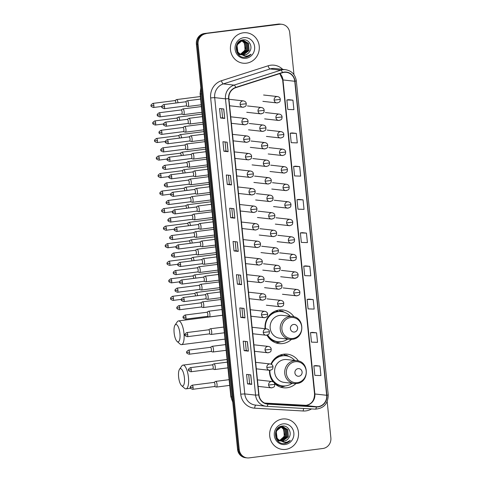 <?xml version="1.0" encoding="UTF-8"?>
<svg xmlns="http://www.w3.org/2000/svg" width="482" height="482" viewBox="0 0 482 482"><rect width="100%" height="100%" fill="white"/><g stroke="black" fill="none" stroke-linecap="round" stroke-linejoin="round"><path stroke-width="0.72" d="M298.46 361.006A16.912 15.948 96.4 0 0 287.332 354.168A16.912 15.948 96.4 0 0 283.741 354.198A16.912 15.948 96.4 0 0 270.932 364.139M269.504 370.309A16.912 15.948 96.4 0 0 273.089 381.84M274.583 383.503A16.912 15.948 96.4 0 0 283.567 387.781A16.912 15.948 96.4 0 0 287.152 387.751A16.912 15.948 96.4 0 0 295.93 383.576M293.966 316.813A16.912 15.948 96.4 0 0 282.838 309.974A16.912 15.948 96.4 0 0 279.253 310.004A16.912 15.948 96.4 0 0 265.076 328.712A15.159 14.297 96.4 0 1 265.058 328.501M266.998 335.165A16.912 15.948 96.4 0 0 279.078 343.588A16.912 15.948 96.4 0 0 282.663 343.558A16.912 15.948 96.4 0 0 291.441 339.382M280.608 354.939A15.472 14.599 -83.6 0 1 282.94 355.68M276.12 310.745A15.472 14.599 -83.6 0 1 278.451 311.486M280.56 310.926A16.912 15.948 96.4 0 0 278.777 310.071M285.049 355.12A16.912 15.948 96.4 0 0 283.265 354.264M293.978 74.656L289.712 32.656A9.574 9.031 96.4 0 0 281.795 24.287L280.108 24.1A9.574 9.031 96.4 0 0 278.078 24.118L204.41 33.499A9.574 9.031 96.4 0 0 196.391 44.139L237.548 449.344A9.574 9.031 96.4 0 0 245.465 457.713L246.308 457.804A9.574 9.031 96.4 0 1 238.391 449.435A9.574 9.031 96.4 0 0 246.308 457.804L247.152 457.9A9.574 9.031 96.4 0 0 249.182 457.882L322.85 448.501A9.574 9.031 96.4 0 0 330.869 437.861L327.188 401.596M281.795 24.287A9.574 9.031 96.4 0 0 279.765 24.305L205.254 33.595A9.574 9.031 96.4 0 0 197.234 44.236L238.391 449.435L197.234 44.236A9.574 9.031 96.4 0 1 205.254 33.595L278.921 24.208L204.41 33.499M280.952 24.196A9.574 9.031 96.4 0 0 278.921 24.208A9.574 9.031 96.4 0 1 280.952 24.196M243.314 32.794A15.316 14.448 96.4 0 0 230.402 48.104A15.316 14.448 96.4 0 0 243.151 63.208A15.316 14.448 96.4 0 0 246.398 63.184A15.316 14.448 96.4 0 0 259.316 47.875A15.316 14.448 96.4 0 0 246.561 32.77A15.316 14.448 96.4 0 0 243.314 32.794A15.316 14.448 96.4 0 0 230.402 48.104A15.316 14.448 96.4 0 0 243.151 63.208A15.316 14.448 96.4 0 0 246.398 63.184A15.316 14.448 96.4 0 0 259.316 47.875A15.316 14.448 96.4 0 0 246.561 32.77A15.316 14.448 96.4 0 0 243.314 32.794M282.542 419.003A15.316 14.448 96.4 0 0 269.631 434.312A15.316 14.448 96.4 0 0 282.386 449.417A15.316 14.448 96.4 0 0 285.633 449.393A15.316 14.448 96.4 0 0 298.545 434.089A15.316 14.448 96.4 0 0 285.79 418.978A15.316 14.448 96.4 0 0 282.542 419.003A15.316 14.448 96.4 0 0 269.631 434.312A15.316 14.448 96.4 0 0 282.386 449.417A15.316 14.448 96.4 0 0 285.633 449.393A15.316 14.448 96.4 0 0 298.545 434.089A15.316 14.448 96.4 0 0 285.79 418.978A15.316 14.448 96.4 0 0 282.542 419.003M284.151 72.354A10.212 9.628 -83.6 0 1 286.32 72.336A10.212 9.628 -83.6 0 1 294.761 81.265L326.663 395.294A10.212 9.628 -83.6 0 1 316.427 406.706L267.914 403.892A10.212 9.628 -83.6 0 1 267.426 403.856A10.212 9.628 -83.6 0 1 258.979 394.927L228.884 98.647A10.212 9.628 -83.6 0 1 235.788 87.658L282.506 72.722A10.212 9.628 -83.6 0 1 284.151 72.354M284.127 72.101A10.465 9.869 96.4 0 0 282.434 72.475L235.722 87.417A10.465 9.869 96.4 0 0 228.643 98.677L258.738 394.957A10.465 9.869 96.4 0 0 267.896 404.151L316.415 406.959A10.465 9.869 96.4 0 0 326.904 395.264L295.002 81.235A10.465 9.869 96.4 0 0 284.127 72.101M319.952 366.067L313.878 365.874L314.848 375.37L320.922 375.562L319.952 366.067L315.74 365.603M316.578 332.827L310.504 332.634L311.468 342.13L317.542 342.322L316.578 332.827L312.366 332.363M313.204 299.587L307.13 299.394L308.094 308.89L314.168 309.083L313.204 299.587L308.992 299.129M309.824 266.347L303.75 266.154L304.714 275.65L310.788 275.843L309.824 266.347L305.612 265.889M292.942 100.154L286.868 99.955L287.832 109.456L293.912 109.649L292.942 100.154L288.73 99.69M296.322 133.394L290.248 133.195L291.212 142.69L297.286 142.889L296.322 133.394L292.11 132.93M299.696 166.627L293.622 166.435L294.586 175.93L300.66 176.129L299.696 166.627L295.484 166.17M303.076 199.867L297.002 199.675L297.966 209.17L304.04 209.369L303.076 199.867L298.858 199.409M306.45 233.107L300.376 232.914L301.34 242.41L307.414 242.609L306.45 233.107L302.238 232.649M206.097 33.686A9.574 9.031 96.4 0 0 198.078 44.326L239.235 449.531A9.574 9.031 96.4 0 0 247.152 457.9M244.989 317.897L240.777 317.421L239.813 307.926L244.025 308.396L244.989 317.897L243.916 308.384M248.369 351.137L244.151 350.661L243.187 341.166L247.405 341.636L248.369 351.137L247.29 341.624M251.743 384.371L247.531 383.901L246.567 374.406L250.779 374.876L251.743 384.371L250.67 374.863M234.861 218.177L230.649 217.707L229.685 208.206L233.897 208.682L234.861 218.177L233.788 208.67M231.487 184.937L227.269 184.467L226.305 174.966L230.523 175.442L231.487 184.937L230.408 175.43M228.107 151.697L223.895 151.228L222.931 141.732L227.143 142.202L228.107 151.697L227.034 142.19M224.733 118.458L220.521 117.988L219.557 108.492L223.768 108.962L224.733 118.458L223.66 108.95M241.615 284.657L237.403 284.181L236.433 274.686L240.651 275.156L241.615 284.657L240.542 275.144M238.235 251.417L234.023 250.947L233.059 241.446L237.271 241.922L238.235 251.417L237.162 241.91M234.023 250.947L236.108 250.676L238.126 251.393M237.403 284.181L239.488 283.916L241.506 284.633M220.521 117.988L222.606 117.722L224.624 118.439M223.895 151.228L225.98 150.962L227.998 151.679M227.269 184.467L229.36 184.202L231.372 184.919M230.649 217.707L232.734 217.442L234.752 218.153M247.531 383.901L249.616 383.636L251.634 384.353M244.151 350.661L246.236 350.396M245.326 341.407L246.242 350.402L248.254 351.113M240.777 317.421L242.862 317.156L244.88 317.873M300.376 232.914L302.28 232.643M297.002 199.675L298.9 199.403M293.622 166.435L295.526 166.163M290.248 133.195L292.152 132.924M286.868 99.955L288.772 99.684M303.75 266.154L305.654 265.883M307.13 299.394L309.028 299.123M310.504 332.634L312.408 332.357M313.878 365.874L315.782 365.597M236.108 250.682L235.198 241.687M232.734 217.442L231.818 208.447M229.36 184.202L228.444 175.207M225.98 150.968L225.07 141.967M222.606 117.729L221.69 108.727M239.488 283.922L238.572 274.927M242.862 317.162L241.946 308.167M249.616 383.642L248.7 374.647M238.759 54.562L238.457 54.52M243.368 40.602L247.224 43.314L247.73 50.447L241.753 54.767M243.199 40.609L246.886 43.278L247.393 50.405L241.59 54.713M240.096 54.713L238.186 54.213M240.012 53.906A7.212 6.802 96.4 0 0 243 55.038A7.212 6.802 96.4 0 0 244.531 55.026A7.212 6.802 96.4 0 0 249.393 51.905C253.405 46.977 249.067 38.988 243.29 39.831C232.908 40.374 234.595 58.328 244.964 57.334L245.477 57.286C247.694 56.972 249.562 55.942 251.086 54.195C249.272 55.581 247.242 56.225 244.995 56.135L240.012 53.906C234.601 50.712 236.596 41.084 242.56 40.657L244.043 40.645L248.561 43.464L249.067 50.592L243.344 54.894L242.398 54.942M241.066 54.785L236.74 51.809M240.446 40.663L243.205 40.572M243.874 40.627L248.224 43.428L248.73 50.556L243.012 54.858L242.235 54.906M241.114 54.821L237.18 52.737M240.813 40.482L242.705 40.494M249.393 51.905C248.091 53.695 246.404 54.731 244.35 55.008L242.892 55.026M240.482 54.339L237.897 52.152L236.951 44.971L242.223 40.621L244.043 40.645M241.349 40.494L241.831 40.687M241.994 40.765L244.549 43.019L245.049 50.146L240.482 54.207M240.434 54.177A7.212 6.802 96.4 0 0 245.218 48.574L244.211 42.976L241.819 40.807M241.175 40.518L241.663 40.723M241.368 40.343L241.868 40.422M242.03 40.458L242.524 40.59M242.687 40.645L245.886 43.163L246.386 50.297L241.108 54.526M241.199 40.325L241.699 40.416M241.862 40.458L242.35 40.609M242.512 40.663L245.549 43.127L246.055 50.255L240.952 54.454M242.536 40.476L243.036 40.566M243.808 37.668A10.399 9.809 96.4 0 0 235.096 49.23A10.399 9.809 96.4 0 0 245.904 58.31A10.399 9.809 96.4 0 0 254.623 46.748A10.399 9.809 96.4 0 0 243.808 37.668M251.086 54.195L245.32 57.268L244.464 57.328M174.129 332.839A8.772 2.844 -97.3 0 0 177.099 341.461A8.772 2.844 -97.3 0 0 179.919 333.484A8.772 2.844 -97.3 0 0 175.02 325.109A8.772 2.844 -97.3 0 0 174.129 332.839M175.02 325.109L177.286 321.795A11.966 3.874 82.7 0 1 178.509 320.91A11.966 3.874 82.7 0 1 183.967 333.225A11.966 3.874 82.7 0 1 181.533 344.648A11.966 3.874 82.7 0 1 180.123 344.1L177.099 341.461M294.406 332.044A3.826 3.609 96.4 0 0 297.611 327.79A3.826 3.609 96.4 0 0 293.634 324.446A3.826 3.609 96.4 0 0 290.423 328.7A3.826 3.609 96.4 0 0 294.406 332.044M292.333 316.499C305.004 317.198 304.955 338.418 292.297 339.31L289.778 339.328A11.484 10.833 96.4 0 1 280.211 327.995A11.484 10.833 96.4 0 1 289.899 316.517A11.484 10.833 96.4 0 1 292.333 316.499L282.235 315.367A11.484 10.833 96.4 0 0 279.801 315.385A11.484 10.833 96.4 0 0 270.119 326.868A11.484 10.833 96.4 0 0 279.68 338.195L289.778 339.328A11.484 10.833 96.4 0 0 292.213 339.31M267.63 334.948A15.159 14.297 96.4 0 0 278.006 341.702A15.159 14.297 96.4 0 0 281.223 341.678A15.159 14.297 96.4 0 0 287.682 339.093M290.242 316.264A15.159 14.297 96.4 0 0 281.38 311.577A15.159 14.297 96.4 0 0 278.168 311.601A15.159 14.297 96.4 0 0 265.504 328.76M281.38 311.577L280.958 311.535A15.159 14.297 96.4 0 0 277.746 311.559A15.159 14.297 96.4 0 0 265.835 321.59M278.192 311.505A15.159 14.297 96.4 0 0 275.614 310.932M270.83 314.487A11.966 11.285 96.4 0 0 269.8 314.854M267.317 335.074A15.159 14.297 96.4 0 0 277.584 341.654L278.006 341.702M280.91 341.714L280.331 341.919A16.593 15.647 -83.6 0 1 277.258 342.642A16.593 15.647 -83.6 0 1 275.565 342.762M280.62 311.499L280.56 310.896L282.241 311.083L284.031 312.149M282.241 311.083A16.593 15.647 -83.6 0 1 283.693 311.884L284.211 312.209M178.617 377.032A8.772 2.844 -97.3 0 0 181.587 385.654A8.772 2.844 -97.3 0 0 184.407 377.677A8.772 2.844 -97.3 0 0 179.509 369.296A8.772 2.844 -97.3 0 0 178.617 377.032M179.509 369.296L181.774 365.989A11.966 3.874 82.7 0 1 182.997 365.103A11.966 3.874 82.7 0 1 188.456 377.418A11.966 3.874 82.7 0 1 186.022 388.841A11.966 3.874 82.7 0 1 184.612 388.293L181.587 385.654M298.894 376.237A3.826 3.609 96.4 0 0 302.1 371.977A3.826 3.609 96.4 0 0 298.123 368.64A3.826 3.609 96.4 0 0 294.912 372.893A3.826 3.609 96.4 0 0 298.894 376.237M296.822 360.693C309.492 361.392 309.444 382.612 296.785 383.503L294.267 383.521A11.484 10.833 96.4 0 1 284.699 372.188A11.484 10.833 96.4 0 1 294.388 360.711A11.484 10.833 96.4 0 1 296.822 360.693L286.724 359.56A11.484 10.833 96.4 0 0 284.29 359.578A11.484 10.833 96.4 0 0 274.607 371.062A11.484 10.833 96.4 0 0 284.169 382.389L294.267 383.521A11.484 10.833 96.4 0 0 296.701 383.503M269.89 370.327A15.159 14.297 96.4 0 0 282.494 385.895A15.159 14.297 96.4 0 0 285.712 385.871A15.159 14.297 96.4 0 0 292.17 383.286M294.731 360.458A15.159 14.297 96.4 0 0 285.868 355.77A15.159 14.297 96.4 0 0 282.657 355.794A15.159 14.297 96.4 0 0 271.348 364.326M285.868 355.77L285.446 355.722A15.159 14.297 96.4 0 0 282.235 355.752A15.159 14.297 96.4 0 0 270.98 364.157M282.681 355.698A15.159 14.297 96.4 0 0 280.102 355.126M275.318 358.68A11.966 11.285 96.4 0 0 274.288 359.048M269.546 372.694A15.159 14.297 96.4 0 0 282.072 385.847L282.494 385.895M285.398 385.907L284.82 386.106A16.593 15.647 -83.6 0 1 281.747 386.835A16.593 15.647 -83.6 0 1 280.054 386.95M285.109 355.692L285.049 355.083L286.73 355.276L288.519 356.343M286.73 355.276A16.593 15.647 -83.6 0 1 288.182 356.078L288.7 356.403M177.948 102.762A2.874 0.928 -97.3 0 0 177.924 102.521A2.874 0.928 -97.3 0 0 176.689 99.569A2.874 0.928 -97.3 0 0 176.617 99.569A2.874 0.928 -97.3 0 0 176.484 99.611L174.87 100.593M175.888 103.028A2.073 0.669 -97.3 0 0 175.864 102.72A2.073 0.669 -97.3 0 0 174.972 100.587A2.073 0.669 -97.3 0 0 174.918 100.587A2.073 0.669 -97.3 0 0 174.827 100.624M179.726 120.301A2.874 0.928 -97.3 0 0 179.708 120.06A2.874 0.928 -97.3 0 0 178.467 117.108A2.874 0.928 -97.3 0 0 178.394 117.108A2.874 0.928 -97.3 0 0 178.268 117.15L176.653 118.132M177.671 120.566A2.073 0.669 -97.3 0 0 177.647 120.259A2.073 0.669 -97.3 0 0 176.755 118.126A2.073 0.669 -97.3 0 0 176.701 118.126A2.073 0.669 -97.3 0 0 176.605 118.156M181.509 137.84A2.874 0.928 -97.3 0 0 181.485 137.599A2.874 0.928 -97.3 0 0 180.25 134.641A2.874 0.928 -97.3 0 0 180.178 134.647A2.874 0.928 -97.3 0 0 180.051 134.689L178.436 135.671M179.449 138.099A2.073 0.669 -97.3 0 0 179.431 137.798A2.073 0.669 -97.3 0 0 178.533 135.665A2.073 0.669 -97.3 0 0 178.479 135.665A2.073 0.669 -97.3 0 0 178.388 135.695M183.293 155.379A2.874 0.928 -97.3 0 0 183.268 155.138A2.874 0.928 -97.3 0 0 182.033 152.179A2.874 0.928 -97.3 0 0 181.961 152.179A2.874 0.928 -97.3 0 0 181.828 152.228L180.214 153.21M181.232 155.638A2.073 0.669 -97.3 0 0 181.208 155.337A2.073 0.669 -97.3 0 0 180.316 153.204A2.073 0.669 -97.3 0 0 180.262 153.204A2.073 0.669 -97.3 0 0 180.172 153.234M185.07 172.918A2.874 0.928 -97.3 0 0 185.052 172.677A2.874 0.928 -97.3 0 0 183.811 169.718A2.874 0.928 -97.3 0 0 183.738 169.718A2.874 0.928 -97.3 0 0 183.612 169.766L181.997 170.742M183.015 173.177A2.073 0.669 -97.3 0 0 182.991 172.875A2.073 0.669 -97.3 0 0 182.1 170.736A2.073 0.669 -97.3 0 0 182.045 170.736A2.073 0.669 -97.3 0 0 181.949 170.773M186.853 190.45A2.874 0.928 -97.3 0 0 186.835 190.209A2.874 0.928 -97.3 0 0 185.594 187.257A2.874 0.928 -97.3 0 0 185.522 187.257A2.874 0.928 -97.3 0 0 185.395 187.305L183.781 188.281M184.793 190.715A2.073 0.669 -97.3 0 0 184.775 190.408A2.073 0.669 -97.3 0 0 183.877 188.275A2.073 0.669 -97.3 0 0 183.823 188.275A2.073 0.669 -97.3 0 0 183.732 188.311M188.637 207.989A2.874 0.928 -97.3 0 0 188.613 207.748A2.874 0.928 -97.3 0 0 187.377 204.796A2.874 0.928 -97.3 0 0 187.305 204.796A2.874 0.928 -97.3 0 0 187.173 204.838L185.558 205.82M186.576 208.254A2.073 0.669 -97.3 0 0 186.552 207.947A2.073 0.669 -97.3 0 0 185.66 205.814A2.073 0.669 -97.3 0 0 185.606 205.814A2.073 0.669 -97.3 0 0 185.516 205.85M190.414 225.528A2.874 0.928 -97.3 0 0 190.396 225.287A2.874 0.928 -97.3 0 0 189.155 222.335A2.874 0.928 -97.3 0 0 189.083 222.335A2.874 0.928 -97.3 0 0 188.956 222.377L187.341 223.359M188.36 225.793A2.073 0.669 -97.3 0 0 188.335 225.486A2.073 0.669 -97.3 0 0 187.444 223.353A2.073 0.669 -97.3 0 0 187.39 223.353A2.073 0.669 -97.3 0 0 187.293 223.383M192.198 243.067A2.874 0.928 -97.3 0 0 192.179 242.826A2.874 0.928 -97.3 0 0 190.938 239.867A2.874 0.928 -97.3 0 0 190.866 239.867A2.874 0.928 -97.3 0 0 190.739 239.916L189.125 240.898M190.137 243.326A2.073 0.669 -97.3 0 0 190.119 243.024A2.073 0.669 -97.3 0 0 189.221 240.892A2.073 0.669 -97.3 0 0 189.167 240.892A2.073 0.669 -97.3 0 0 189.077 240.922M193.981 260.605A2.874 0.928 -97.3 0 0 193.957 260.364A2.874 0.928 -97.3 0 0 192.722 257.406A2.874 0.928 -97.3 0 0 192.649 257.406A2.874 0.928 -97.3 0 0 192.517 257.454L190.902 258.436M191.92 260.864A2.073 0.669 -97.3 0 0 191.896 260.563A2.073 0.669 -97.3 0 0 191.005 258.43A2.073 0.669 -97.3 0 0 190.95 258.43A2.073 0.669 -97.3 0 0 190.86 258.46M195.758 278.144A2.874 0.928 -97.3 0 0 195.74 277.903A2.874 0.928 -97.3 0 0 194.499 274.945A2.874 0.928 -97.3 0 0 194.427 274.945A2.874 0.928 -97.3 0 0 194.3 274.993L192.686 275.969M193.704 278.403A2.073 0.669 -97.3 0 0 193.68 278.102A2.073 0.669 -97.3 0 0 192.788 275.963A2.073 0.669 -97.3 0 0 192.734 275.963A2.073 0.669 -97.3 0 0 192.637 275.999M197.542 295.677A2.874 0.928 -97.3 0 0 197.524 295.436A2.874 0.928 -97.3 0 0 196.282 292.484A2.874 0.928 -97.3 0 0 196.21 292.484A2.874 0.928 -97.3 0 0 196.084 292.532L194.469 293.508M195.481 295.942A2.073 0.669 -97.3 0 0 195.463 295.635A2.073 0.669 -97.3 0 0 194.565 293.502A2.073 0.669 -97.3 0 0 194.511 293.502A2.073 0.669 -97.3 0 0 194.421 293.538M183.383 114.596A2.874 0.928 -97.3 0 0 183.443 114.62A2.874 0.928 -97.3 0 0 183.509 114.632A2.874 0.928 -97.3 0 0 183.582 114.632A2.874 0.928 -97.3 0 0 184.154 111.782A2.874 0.928 -97.3 0 0 182.931 108.938A2.874 0.928 -97.3 0 0 182.853 108.938A2.874 0.928 -97.3 0 0 182.726 108.98L181.112 109.962M183.443 114.62L181.636 114.077A2.073 0.669 -97.3 0 0 181.684 114.071A2.073 0.669 -97.3 0 0 182.106 112.089A2.073 0.669 -97.3 0 0 181.214 109.956A2.073 0.669 -97.3 0 0 181.16 109.956A2.073 0.669 -97.3 0 0 181.069 109.992M185.166 132.134A2.874 0.928 -97.3 0 0 185.227 132.158A2.874 0.928 -97.3 0 0 185.287 132.17A2.874 0.928 -97.3 0 0 185.365 132.17A2.874 0.928 -97.3 0 0 185.938 129.315A2.874 0.928 -97.3 0 0 184.708 126.471A2.874 0.928 -97.3 0 0 184.636 126.477A2.874 0.928 -97.3 0 0 184.51 126.519L182.895 127.501M183.413 131.61A2.073 0.669 -97.3 0 0 183.467 131.61A2.073 0.669 -97.3 0 0 183.889 129.628A2.073 0.669 -97.3 0 0 182.991 127.495A2.073 0.669 -97.3 0 0 182.943 127.495A2.073 0.669 -97.3 0 0 182.847 127.525M186.95 149.673A2.874 0.928 -97.3 0 0 187.01 149.697A2.874 0.928 -97.3 0 0 187.07 149.709A2.874 0.928 -97.3 0 0 187.143 149.709A2.874 0.928 -97.3 0 0 187.715 146.853A2.874 0.928 -97.3 0 0 186.492 144.01A2.874 0.928 -97.3 0 0 186.42 144.01A2.874 0.928 -97.3 0 0 186.293 144.058L184.672 145.04M187.01 149.697L185.196 149.155A2.073 0.669 -97.3 0 0 185.245 149.149A2.073 0.669 -97.3 0 0 185.666 147.167A2.073 0.669 -97.3 0 0 184.775 145.034A2.073 0.669 -97.3 0 0 184.72 145.034A2.073 0.669 -97.3 0 0 184.63 145.064M188.727 167.212A2.874 0.928 -97.3 0 0 188.787 167.236A2.874 0.928 -97.3 0 0 188.854 167.248A2.874 0.928 -97.3 0 0 188.926 167.248A2.874 0.928 -97.3 0 0 189.498 164.392A2.874 0.928 -97.3 0 0 188.275 161.548A2.874 0.928 -97.3 0 0 188.203 161.548A2.874 0.928 -97.3 0 0 188.07 161.597L186.456 162.579M188.787 167.236L186.98 166.688A2.073 0.669 -97.3 0 0 187.028 166.682A2.073 0.669 -97.3 0 0 187.45 164.705A2.073 0.669 -97.3 0 0 186.558 162.567A2.073 0.669 -97.3 0 0 186.504 162.573A2.073 0.669 -97.3 0 0 186.413 162.603M190.511 184.751A2.874 0.928 -97.3 0 0 190.571 184.775A2.874 0.928 -97.3 0 0 190.631 184.787A2.874 0.928 -97.3 0 0 190.709 184.787A2.874 0.928 -97.3 0 0 191.282 181.931A2.874 0.928 -97.3 0 0 190.053 179.087A2.874 0.928 -97.3 0 0 189.98 179.087A2.874 0.928 -97.3 0 0 189.854 179.135L188.239 180.111M190.571 184.775L188.763 184.226A2.073 0.669 -97.3 0 0 188.811 184.22A2.073 0.669 -97.3 0 0 189.233 182.244A2.073 0.669 -97.3 0 0 188.335 180.105A2.073 0.669 -97.3 0 0 188.287 180.105A2.073 0.669 -97.3 0 0 188.191 180.141M192.294 202.283A2.874 0.928 -97.3 0 0 192.354 202.307A2.874 0.928 -97.3 0 0 192.414 202.326A2.874 0.928 -97.3 0 0 192.487 202.32A2.874 0.928 -97.3 0 0 193.059 199.47A2.874 0.928 -97.3 0 0 191.836 196.626A2.874 0.928 -97.3 0 0 191.764 196.626A2.874 0.928 -97.3 0 0 191.637 196.668L190.016 197.65M190.541 201.759A2.073 0.669 -97.3 0 0 190.589 201.759A2.073 0.669 -97.3 0 0 191.011 199.777A2.073 0.669 -97.3 0 0 190.119 197.644A2.073 0.669 -97.3 0 0 190.065 197.644A2.073 0.669 -97.3 0 0 189.974 197.68M194.071 219.822A2.874 0.928 -97.3 0 0 194.138 219.846A2.874 0.928 -97.3 0 0 194.198 219.858A2.874 0.928 -97.3 0 0 194.27 219.858A2.874 0.928 -97.3 0 0 194.842 217.008A2.874 0.928 -97.3 0 0 193.619 214.165A2.874 0.928 -97.3 0 0 193.547 214.165A2.874 0.928 -97.3 0 0 193.415 214.207L191.8 215.189M194.138 219.846L192.324 219.304A2.073 0.669 -97.3 0 0 192.372 219.298A2.073 0.669 -97.3 0 0 192.794 217.316A2.073 0.669 -97.3 0 0 191.902 215.183A2.073 0.669 -97.3 0 0 191.848 215.183A2.073 0.669 -97.3 0 0 191.758 215.213M195.855 237.361A2.874 0.928 -97.3 0 0 195.915 237.385A2.874 0.928 -97.3 0 0 195.975 237.397A2.874 0.928 -97.3 0 0 196.053 237.397A2.874 0.928 -97.3 0 0 196.626 234.541A2.874 0.928 -97.3 0 0 195.397 231.697A2.874 0.928 -97.3 0 0 195.324 231.697A2.874 0.928 -97.3 0 0 195.198 231.746L193.583 232.728M195.915 237.385L194.107 236.843A2.073 0.669 -97.3 0 0 194.156 236.837A2.073 0.669 -97.3 0 0 194.577 234.855A2.073 0.669 -97.3 0 0 193.68 232.722A2.073 0.669 -97.3 0 0 193.631 232.722A2.073 0.669 -97.3 0 0 193.535 232.752M197.638 254.9A2.874 0.928 -97.3 0 0 197.698 254.924A2.874 0.928 -97.3 0 0 197.759 254.936A2.874 0.928 -97.3 0 0 197.831 254.936A2.874 0.928 -97.3 0 0 198.403 252.08A2.874 0.928 -97.3 0 0 197.18 249.236A2.874 0.928 -97.3 0 0 197.108 249.236A2.874 0.928 -97.3 0 0 196.981 249.284L195.361 250.266M197.698 254.924L195.885 254.382A2.073 0.669 -97.3 0 0 195.933 254.376A2.073 0.669 -97.3 0 0 196.355 252.393A2.073 0.669 -97.3 0 0 195.463 250.26A2.073 0.669 -97.3 0 0 195.409 250.26A2.073 0.669 -97.3 0 0 195.318 250.291M199.415 272.438A2.874 0.928 -97.3 0 0 199.482 272.463A2.874 0.928 -97.3 0 0 199.542 272.475A2.874 0.928 -97.3 0 0 199.614 272.475A2.874 0.928 -97.3 0 0 200.187 269.619A2.874 0.928 -97.3 0 0 198.964 266.775A2.874 0.928 -97.3 0 0 198.891 266.775A2.874 0.928 -97.3 0 0 198.759 266.823L197.144 267.799M197.662 271.908A2.073 0.669 -97.3 0 0 197.716 271.908A2.073 0.669 -97.3 0 0 198.138 269.932A2.073 0.669 -97.3 0 0 197.246 267.793A2.073 0.669 -97.3 0 0 197.192 267.793A2.073 0.669 -97.3 0 0 197.102 267.829M201.199 289.971A2.874 0.928 -97.3 0 0 201.259 290.001A2.874 0.928 -97.3 0 0 201.319 290.013A2.874 0.928 -97.3 0 0 201.398 290.013A2.874 0.928 -97.3 0 0 201.97 287.158A2.874 0.928 -97.3 0 0 200.741 284.314A2.874 0.928 -97.3 0 0 200.669 284.314A2.874 0.928 -97.3 0 0 200.542 284.362L198.927 285.338M201.259 290.001L199.452 289.453A2.073 0.669 -97.3 0 0 199.5 289.447A2.073 0.669 -97.3 0 0 199.922 287.465A2.073 0.669 -97.3 0 0 199.03 285.332A2.073 0.669 -97.3 0 0 198.976 285.332A2.073 0.669 -97.3 0 0 198.879 285.368M202.982 307.51A2.874 0.928 -97.3 0 0 203.043 307.534A2.874 0.928 -97.3 0 0 203.103 307.546A2.874 0.928 -97.3 0 0 203.175 307.546A2.874 0.928 -97.3 0 0 203.747 304.696A2.874 0.928 -97.3 0 0 202.524 301.853A2.874 0.928 -97.3 0 0 202.452 301.853A2.874 0.928 -97.3 0 0 202.326 301.895L200.705 302.877M201.229 306.986A2.073 0.669 -97.3 0 0 201.277 306.986A2.073 0.669 -97.3 0 0 201.699 305.004A2.073 0.669 -97.3 0 0 200.807 302.871A2.073 0.669 -97.3 0 0 200.753 302.871A2.073 0.669 -97.3 0 0 200.663 302.907M187.751 106.438A2.874 0.928 -97.3 0 0 187.817 106.462A2.874 0.928 -97.3 0 0 187.878 106.474A2.874 0.928 -97.3 0 0 187.95 106.474A2.874 0.928 -97.3 0 0 188.522 103.624A2.874 0.928 -97.3 0 0 187.299 100.78A2.874 0.928 -97.3 0 0 187.227 100.78A2.874 0.928 -97.3 0 0 187.1 100.822L185.48 101.804M187.817 106.462L186.004 105.92A2.073 0.669 -97.3 0 0 186.052 105.913A2.073 0.669 -97.3 0 0 186.474 103.931A2.073 0.669 -97.3 0 0 185.582 101.798A2.073 0.669 -97.3 0 0 185.528 101.798A2.073 0.669 -97.3 0 0 185.437 101.829M189.534 123.976A2.874 0.928 -97.3 0 0 189.595 124.001A2.874 0.928 -97.3 0 0 189.661 124.013A2.874 0.928 -97.3 0 0 189.733 124.013A2.874 0.928 -97.3 0 0 190.306 121.157A2.874 0.928 -97.3 0 0 189.083 118.313A2.874 0.928 -97.3 0 0 189.004 118.313A2.874 0.928 -97.3 0 0 188.878 118.361L187.263 119.343M187.781 123.452A2.073 0.669 -97.3 0 0 187.835 123.452A2.073 0.669 -97.3 0 0 188.257 121.47A2.073 0.669 -97.3 0 0 187.365 119.337A2.073 0.669 -97.3 0 0 187.311 119.337A2.073 0.669 -97.3 0 0 187.221 119.367M191.318 141.515A2.874 0.928 -97.3 0 0 191.378 141.539A2.874 0.928 -97.3 0 0 191.438 141.551A2.874 0.928 -97.3 0 0 191.517 141.551A2.874 0.928 -97.3 0 0 192.089 138.696A2.874 0.928 -97.3 0 0 190.86 135.852A2.874 0.928 -97.3 0 0 190.788 135.852A2.874 0.928 -97.3 0 0 190.661 135.9L189.046 136.882M191.378 141.539L189.571 140.997A2.073 0.669 -97.3 0 0 189.619 140.991A2.073 0.669 -97.3 0 0 190.041 139.009A2.073 0.669 -97.3 0 0 189.143 136.876A2.073 0.669 -97.3 0 0 189.095 136.876A2.073 0.669 -97.3 0 0 188.998 136.906M193.095 159.054A2.874 0.928 -97.3 0 0 193.162 159.078A2.874 0.928 -97.3 0 0 193.222 159.09A2.874 0.928 -97.3 0 0 193.294 159.09A2.874 0.928 -97.3 0 0 193.866 156.234A2.874 0.928 -97.3 0 0 192.643 153.39A2.874 0.928 -97.3 0 0 192.571 153.39A2.874 0.928 -97.3 0 0 192.445 153.439L190.824 154.415M193.162 159.078L191.348 158.53A2.073 0.669 -97.3 0 0 191.396 158.524A2.073 0.669 -97.3 0 0 191.818 156.548A2.073 0.669 -97.3 0 0 190.926 154.409A2.073 0.669 -97.3 0 0 190.872 154.409A2.073 0.669 -97.3 0 0 190.782 154.445M194.879 176.587A2.874 0.928 -97.3 0 0 194.939 176.617A2.874 0.928 -97.3 0 0 195.005 176.629A2.874 0.928 -97.3 0 0 195.077 176.629A2.874 0.928 -97.3 0 0 195.65 173.773A2.874 0.928 -97.3 0 0 194.427 170.929A2.874 0.928 -97.3 0 0 194.348 170.929A2.874 0.928 -97.3 0 0 194.222 170.977L192.607 171.953M193.125 176.063A2.073 0.669 -97.3 0 0 193.18 176.063A2.073 0.669 -97.3 0 0 193.601 174.08A2.073 0.669 -97.3 0 0 192.71 171.947A2.073 0.669 -97.3 0 0 192.655 171.947A2.073 0.669 -97.3 0 0 192.565 171.984M196.662 194.126A2.874 0.928 -97.3 0 0 196.722 194.15A2.874 0.928 -97.3 0 0 196.783 194.162A2.874 0.928 -97.3 0 0 196.861 194.162A2.874 0.928 -97.3 0 0 197.433 191.312A2.874 0.928 -97.3 0 0 196.204 188.468A2.874 0.928 -97.3 0 0 196.132 188.468A2.874 0.928 -97.3 0 0 196.005 188.51L194.391 189.492M196.722 194.15L194.915 193.607A2.073 0.669 -97.3 0 0 194.963 193.601A2.073 0.669 -97.3 0 0 195.385 191.619A2.073 0.669 -97.3 0 0 194.487 189.486A2.073 0.669 -97.3 0 0 194.439 189.486A2.073 0.669 -97.3 0 0 194.342 189.522M198.439 211.664A2.874 0.928 -97.3 0 0 198.506 211.688A2.874 0.928 -97.3 0 0 198.566 211.7A2.874 0.928 -97.3 0 0 198.638 211.7A2.874 0.928 -97.3 0 0 199.211 208.845A2.874 0.928 -97.3 0 0 197.988 206.007A2.874 0.928 -97.3 0 0 197.915 206.007A2.874 0.928 -97.3 0 0 197.789 206.049L196.168 207.031M198.506 211.688L196.692 211.146A2.073 0.669 -97.3 0 0 196.74 211.14A2.073 0.669 -97.3 0 0 197.162 209.158A2.073 0.669 -97.3 0 0 196.27 207.025A2.073 0.669 -97.3 0 0 196.216 207.025A2.073 0.669 -97.3 0 0 196.126 207.055M200.223 229.203A2.874 0.928 -97.3 0 0 200.283 229.227A2.874 0.928 -97.3 0 0 200.349 229.239A2.874 0.928 -97.3 0 0 200.422 229.239A2.874 0.928 -97.3 0 0 200.994 226.383A2.874 0.928 -97.3 0 0 199.771 223.54A2.874 0.928 -97.3 0 0 199.693 223.54A2.874 0.928 -97.3 0 0 199.566 223.588L197.951 224.57M200.283 229.227L198.476 228.685A2.073 0.669 -97.3 0 0 198.524 228.679A2.073 0.669 -97.3 0 0 198.946 226.697A2.073 0.669 -97.3 0 0 198.054 224.564A2.073 0.669 -97.3 0 0 198 224.564A2.073 0.669 -97.3 0 0 197.909 224.594M202.006 246.742A2.874 0.928 -97.3 0 0 202.066 246.766A2.874 0.928 -97.3 0 0 202.127 246.778A2.874 0.928 -97.3 0 0 202.205 246.778A2.874 0.928 -97.3 0 0 202.777 243.922A2.874 0.928 -97.3 0 0 201.548 241.078A2.874 0.928 -97.3 0 0 201.476 241.078A2.874 0.928 -97.3 0 0 201.349 241.127L199.735 242.109M200.253 246.218A2.073 0.669 -97.3 0 0 200.307 246.218A2.073 0.669 -97.3 0 0 200.729 244.235A2.073 0.669 -97.3 0 0 199.831 242.103A2.073 0.669 -97.3 0 0 199.783 242.103A2.073 0.669 -97.3 0 0 199.687 242.133M203.79 264.281A2.874 0.928 -97.3 0 0 203.85 264.305A2.874 0.928 -97.3 0 0 203.91 264.317A2.874 0.928 -97.3 0 0 203.982 264.317A2.874 0.928 -97.3 0 0 204.555 261.461A2.874 0.928 -97.3 0 0 203.332 258.617A2.874 0.928 -97.3 0 0 203.259 258.617A2.874 0.928 -97.3 0 0 203.133 258.665L201.512 259.641M203.85 264.305L202.036 263.756A2.073 0.669 -97.3 0 0 202.085 263.75A2.073 0.669 -97.3 0 0 202.506 261.774A2.073 0.669 -97.3 0 0 201.615 259.635A2.073 0.669 -97.3 0 0 201.56 259.635A2.073 0.669 -97.3 0 0 201.47 259.671M205.567 281.813A2.874 0.928 -97.3 0 0 205.627 281.837A2.874 0.928 -97.3 0 0 205.694 281.856A2.874 0.928 -97.3 0 0 205.766 281.856A2.874 0.928 -97.3 0 0 206.338 279A2.874 0.928 -97.3 0 0 205.115 276.156A2.874 0.928 -97.3 0 0 205.043 276.156A2.874 0.928 -97.3 0 0 204.91 276.204L203.296 277.18M203.814 281.289A2.073 0.669 -97.3 0 0 203.868 281.289A2.073 0.669 -97.3 0 0 204.29 279.307A2.073 0.669 -97.3 0 0 203.398 277.174A2.073 0.669 -97.3 0 0 203.344 277.174A2.073 0.669 -97.3 0 0 203.253 277.21M207.35 299.352A2.874 0.928 -97.3 0 0 207.411 299.376A2.874 0.928 -97.3 0 0 207.471 299.388A2.874 0.928 -97.3 0 0 207.549 299.388A2.874 0.928 -97.3 0 0 208.122 296.538A2.874 0.928 -97.3 0 0 206.892 293.695A2.874 0.928 -97.3 0 0 206.82 293.695A2.874 0.928 -97.3 0 0 206.694 293.737L205.079 294.719M207.411 299.376L205.603 298.834A2.073 0.669 -97.3 0 0 205.651 298.828A2.073 0.669 -97.3 0 0 206.073 296.846A2.073 0.669 -97.3 0 0 205.175 294.713A2.073 0.669 -97.3 0 0 205.127 294.713A2.073 0.669 -97.3 0 0 205.031 294.749M209.134 316.891A2.874 0.928 -97.3 0 0 209.194 316.915A2.874 0.928 -97.3 0 0 209.254 316.927A2.874 0.928 -97.3 0 0 209.327 316.927A2.874 0.928 -97.3 0 0 209.899 314.071A2.874 0.928 -97.3 0 0 208.676 311.227A2.874 0.928 -97.3 0 0 208.604 311.233A2.874 0.928 -97.3 0 0 208.477 311.276L206.856 312.258M209.194 316.915L207.381 316.373A2.073 0.669 -97.3 0 0 207.429 316.367A2.073 0.669 -97.3 0 0 207.85 314.385A2.073 0.669 -97.3 0 0 206.959 312.252A2.073 0.669 -97.3 0 0 206.905 312.252A2.073 0.669 -97.3 0 0 206.814 312.282M210.911 334.43A2.874 0.928 -97.3 0 0 210.977 334.454A2.874 0.928 -97.3 0 0 211.038 334.466A2.874 0.928 -97.3 0 0 211.11 334.466A2.874 0.928 -97.3 0 0 211.682 331.61A2.874 0.928 -97.3 0 0 210.459 328.766A2.874 0.928 -97.3 0 0 210.387 328.766A2.874 0.928 -97.3 0 0 210.254 328.814L208.64 329.796M210.977 334.454L209.164 333.912A2.073 0.669 -97.3 0 0 209.212 333.906A2.073 0.669 -97.3 0 0 209.634 331.923A2.073 0.669 -97.3 0 0 208.742 329.79A2.073 0.669 -97.3 0 0 208.688 329.79A2.073 0.669 -97.3 0 0 208.598 329.821M212.695 351.968A2.874 0.928 -97.3 0 0 212.755 351.993A2.874 0.928 -97.3 0 0 212.815 352.005A2.874 0.928 -97.3 0 0 212.893 352.005A2.874 0.928 -97.3 0 0 213.466 349.149A2.874 0.928 -97.3 0 0 212.237 346.305A2.874 0.928 -97.3 0 0 212.164 346.305A2.874 0.928 -97.3 0 0 212.038 346.353L210.423 347.335M212.755 351.993L210.947 351.444A2.073 0.669 -97.3 0 0 210.995 351.438A2.073 0.669 -97.3 0 0 211.417 349.462A2.073 0.669 -97.3 0 0 210.52 347.323A2.073 0.669 -97.3 0 0 210.471 347.329A2.073 0.669 -97.3 0 0 210.375 347.359M214.478 369.507A2.874 0.928 -97.3 0 0 214.538 369.531A2.874 0.928 -97.3 0 0 214.598 369.543A2.874 0.928 -97.3 0 0 214.671 369.543A2.874 0.928 -97.3 0 0 215.243 366.688A2.874 0.928 -97.3 0 0 214.02 363.844A2.874 0.928 -97.3 0 0 213.948 363.844A2.874 0.928 -97.3 0 0 213.821 363.892L212.201 364.868M214.538 369.531L212.725 368.983A2.073 0.669 -97.3 0 0 212.773 368.977A2.073 0.669 -97.3 0 0 213.195 367.001A2.073 0.669 -97.3 0 0 212.303 364.862A2.073 0.669 -97.3 0 0 212.249 364.862A2.073 0.669 -97.3 0 0 212.158 364.898M216.255 387.04A2.874 0.928 -97.3 0 0 216.322 387.064A2.874 0.928 -97.3 0 0 216.382 387.082A2.874 0.928 -97.3 0 0 216.454 387.076A2.874 0.928 -97.3 0 0 217.027 384.226A2.874 0.928 -97.3 0 0 215.803 381.383A2.874 0.928 -97.3 0 0 215.731 381.383A2.874 0.928 -97.3 0 0 215.599 381.425L213.984 382.407M214.502 386.516A2.073 0.669 -97.3 0 0 214.556 386.516A2.073 0.669 -97.3 0 0 214.978 384.534A2.073 0.669 -97.3 0 0 214.086 382.401A2.073 0.669 -97.3 0 0 214.032 382.401A2.073 0.669 -97.3 0 0 213.942 382.437M277.987 440.771L277.686 440.729M282.597 426.817L286.453 429.522L286.959 436.656L280.982 440.976M282.428 426.817L286.121 429.486L286.621 436.614L280.819 440.928M279.325 440.922L277.415 440.421M279.241 440.12A7.212 6.802 96.4 0 0 282.229 441.247A7.212 6.802 96.4 0 0 283.759 441.235A7.212 6.802 96.4 0 0 288.622 438.114C292.64 433.185 288.296 425.196 282.518 426.04C272.143 426.582 273.824 444.537 284.199 443.542L284.705 443.494C286.923 443.181 288.796 442.157 290.315 440.403C288.501 441.789 286.471 442.434 284.223 442.343L279.241 440.12C273.836 436.921 275.825 427.293 281.789 426.871L283.271 426.853L287.79 429.673L288.296 436.806L282.572 441.102L281.627 441.151M280.295 440.994L275.969 438.018M279.674 426.877L282.434 426.781M283.103 426.835L287.459 429.637L287.959 436.764L282.241 441.066L281.464 441.114M280.343 441.03L276.409 438.951M280.048 426.691L281.934 426.703M288.622 438.114C287.32 439.909 285.633 440.94 283.579 441.217L282.121 441.235M279.711 440.548L277.132 438.361L276.18 431.179L281.452 426.829L283.271 426.853M280.578 426.703L281.066 426.895M281.223 426.974L283.778 429.227L284.284 436.355L279.711 440.415M279.662 440.385A7.212 6.802 96.4 0 0 284.446 434.782L283.446 429.185L281.048 427.016M280.41 426.727L280.892 426.932M280.596 426.552L281.096 426.63M281.259 426.666L281.753 426.799M281.916 426.853L285.115 429.378L285.621 436.505L280.337 440.735M280.428 426.534L280.928 426.624M281.09 426.666L281.584 426.817M281.747 426.877L284.784 429.335L285.284 436.469L280.181 440.662M281.765 426.684L282.265 426.775M283.036 423.877A10.399 9.809 96.4 0 0 274.324 435.445A10.399 9.809 96.4 0 0 285.133 444.518A10.399 9.809 96.4 0 0 293.851 432.957A10.399 9.809 96.4 0 0 283.036 423.877M290.315 440.403L284.549 443.476L283.693 443.536M196.391 44.139L198.078 44.326M278.078 24.118L279.765 24.305M237.548 449.344L239.235 449.531M200.916 88.7A12.761 12.038 96.4 0 0 200.446 93.845L201.452 93.96M232.764 402.253L230.854 396.68L200.084 93.731A6.38 0.476 -5.8 0 0 200.446 93.845L231.215 396.8L232.222 396.909M230.854 396.68A6.38 0.476 -5.8 0 0 231.215 396.8A12.761 12.038 96.4 0 0 232.71 401.699M316.427 406.706L304.63 405.386A10.212 9.628 96.4 0 0 306.311 405.326A10.212 9.628 96.4 0 0 314.867 393.975L282.97 79.946A10.212 9.628 96.4 0 0 279.897 73.553M326.663 395.294L314.867 393.975A5.742 0.428 -5.8 0 1 314.541 393.872C314.475 400.319 311.679 404.139 306.166 405.326L264.606 403.066L304.63 405.386A5.742 1.904 -86.7 0 0 304.6 405.38A5.742 1.904 -86.7 0 0 304.564 405.38M294.761 81.265L282.97 79.946A5.742 0.428 -5.8 0 1 282.645 79.837L279.765 73.595M311.529 408.923A15.954 15.05 -83.6 0 1 305.835 410.905A15.954 15.05 -83.6 0 1 303.214 410.995L254.695 408.188A15.954 15.05 -83.6 0 1 240.741 394.174L210.646 97.894A15.954 15.05 -83.6 0 1 221.437 80.729L268.149 65.787A15.954 15.05 -83.6 0 1 282.723 69.366M210.646 97.894L214.695 97.629L225.48 98.834A12.761 12.038 -83.6 0 1 234.107 85.103L280.825 70.167A12.761 12.038 -83.6 0 1 282.886 69.709A12.761 12.038 -83.6 0 1 285.591 69.685L274.806 68.48A12.761 12.038 96.4 0 0 272.101 68.504A12.761 12.038 96.4 0 0 270.041 68.956L223.323 83.898A12.761 12.038 96.4 0 0 214.695 97.629L244.79 393.908A12.761 12.038 96.4 0 0 255.346 405.067L266.13 406.278A12.761 12.038 -83.6 0 1 255.574 395.12L225.48 98.834L228.643 98.677M282.434 72.475A3.193 0.976 72.3 0 0 280.825 70.167L270.041 68.956A3.193 0.976 -107.7 0 1 268.149 65.787M258.738 394.957L255.574 395.12L244.79 393.908L240.741 394.174M266.739 406.326A12.761 12.038 -83.6 0 1 266.13 406.278L266.757 406.332A3.193 1.06 93.3 0 1 266.739 406.326M267.896 404.151A3.193 1.06 93.3 0 1 266.757 406.332L315.276 409.14A3.193 1.06 93.3 0 1 315.252 409.14L266.775 406.332M221.437 80.729A3.193 0.976 -107.7 0 0 223.323 83.898L234.107 85.103A3.193 0.976 72.3 0 1 235.722 87.417M316.415 406.959A3.193 1.06 93.3 0 1 315.276 409.14C323.747 408.507 328.061 403.771 328.224 394.939L296.328 80.904L295.002 81.235M326.904 395.264L328.224 394.939M255.846 405.127A3.193 1.06 -86.7 0 0 254.695 408.188M303.811 408.477A3.193 1.06 -86.7 0 0 303.214 410.995M267.914 403.892L266.944 403.783M292.863 338.466A10.55 9.953 96.4 0 0 301.702 326.736A10.55 9.953 96.4 0 0 290.736 317.53A10.55 9.953 96.4 0 0 281.898 329.26A10.55 9.953 96.4 0 0 292.863 338.466M268.974 338.111A15.297 14.43 96.4 0 0 279.054 341.78M297.352 382.66A10.55 9.953 96.4 0 0 306.19 370.929A10.55 9.953 96.4 0 0 295.225 361.717A10.55 9.953 96.4 0 0 286.386 373.448A10.55 9.953 96.4 0 0 297.352 382.66M274.378 383.076A15.297 14.43 96.4 0 0 283.543 385.974M263.582 95.008L277.487 96.563A3.193 3.013 96.4 0 0 274.137 100.117L280.307 99.413C279.873 100.599 281.114 102.208 276.776 102.907A3.193 3.013 96.4 0 0 277.451 102.901M153.885 105.522A2.073 0.669 -97.3 0 0 152.939 103.389C151.149 104.588 150.547 105.347 151.137 105.654L153.885 105.522A2.073 0.669 -97.3 0 1 153.463 107.504L161.838 106.438M274.137 100.117A3.193 3.013 96.4 0 0 276.776 102.907L262.871 101.347M265.365 112.547L279.271 114.101A3.193 3.013 96.4 0 0 275.921 117.656L282.084 116.951C281.657 118.138 282.892 119.747 278.56 120.446A3.193 3.013 96.4 0 0 279.235 120.44M155.668 123.061A2.073 0.669 -97.3 0 0 154.722 120.928C152.927 122.127 152.33 122.88 152.921 123.193L155.668 123.061A2.073 0.669 -97.3 0 1 155.24 125.043L163.621 123.976M275.921 117.656A3.193 3.013 96.4 0 0 278.56 120.446L264.654 118.885M267.149 130.08L281.048 131.64A3.193 3.013 96.4 0 0 277.698 135.189L283.868 134.49C283.434 135.677 284.675 137.28 280.337 137.979A3.193 3.013 96.4 0 0 281.018 137.979M157.445 140.599A2.073 0.669 -97.3 0 0 156.499 138.461C154.71 139.666 154.107 140.419 154.698 140.732L157.445 140.599A2.073 0.669 -97.3 0 1 157.024 142.576L165.398 141.509M277.698 135.189A3.193 3.013 96.4 0 0 280.337 137.979L266.438 136.424M268.926 147.619L282.832 149.179A3.193 3.013 96.4 0 0 279.482 152.728L285.651 152.023C285.217 153.216 286.459 154.818 282.121 155.517A3.193 3.013 96.4 0 0 282.795 155.511M159.229 158.132A2.073 0.669 -97.3 0 0 158.283 155.999C156.493 157.204 155.891 157.957 156.481 158.271L159.229 158.132A2.073 0.669 -97.3 0 1 158.807 160.114L167.182 159.048M279.482 152.728A3.193 3.013 96.4 0 0 282.121 155.517L268.215 153.963M270.709 165.157L284.615 166.718A3.193 3.013 96.4 0 0 281.265 170.267L287.435 169.562C287.001 170.749 288.236 172.357 283.904 173.056A3.193 3.013 96.4 0 0 284.579 173.05M161.012 175.671A2.073 0.669 -97.3 0 0 160.066 173.538C158.271 174.737 157.674 175.496 158.265 175.803L161.012 175.671A2.073 0.669 -97.3 0 1 160.59 177.653L168.965 176.587M281.265 170.267A3.193 3.013 96.4 0 0 283.904 173.056L269.998 171.502M272.493 182.696L286.392 184.251A3.193 3.013 96.4 0 0 283.042 187.805L289.212 187.1C288.778 188.287 290.019 189.896 285.681 190.595A3.193 3.013 96.4 0 0 286.362 190.589M162.789 193.21A2.073 0.669 -97.3 0 0 161.844 191.077C160.054 192.276 159.458 193.035 160.042 193.342L162.789 193.21A2.073 0.669 -97.3 0 1 162.368 195.192L170.742 194.126M283.042 187.805A3.193 3.013 96.4 0 0 285.681 190.595L271.782 189.04M274.27 200.235L288.176 201.789A3.193 3.013 96.4 0 0 284.826 205.344L290.995 204.639C290.562 205.826 291.803 207.435 287.465 208.134A3.193 3.013 96.4 0 0 288.14 208.128M164.573 210.748A2.073 0.669 -97.3 0 0 163.627 208.616C161.838 209.815 161.235 210.574 161.825 210.881L164.573 210.748A2.073 0.669 -97.3 0 1 164.151 212.731L172.526 211.664M284.826 205.344A3.193 3.013 96.4 0 0 287.465 208.134L273.565 206.573M276.053 217.774L289.959 219.328A3.193 3.013 96.4 0 0 286.609 222.883L292.779 222.178C292.345 223.365 293.58 224.967 289.248 225.672A3.193 3.013 96.4 0 0 289.923 225.666M166.356 228.287A2.073 0.669 -97.3 0 0 165.41 226.154C163.621 227.353 163.018 228.107 163.609 228.42L166.356 228.287A2.073 0.669 -97.3 0 1 165.935 230.269L174.309 229.197M286.609 222.883A3.193 3.013 96.4 0 0 289.248 225.672L275.343 224.112M277.837 235.306L291.737 236.867A3.193 3.013 96.4 0 0 288.387 240.416L294.556 239.717C294.122 240.904 295.364 242.506 291.026 243.205A3.193 3.013 96.4 0 0 291.706 243.205M168.134 245.826A2.073 0.669 -97.3 0 0 167.188 243.687C165.398 244.892 164.802 245.645 165.386 245.959L168.134 245.826A2.073 0.669 -97.3 0 1 167.712 247.802L176.087 246.736M288.387 240.416A3.193 3.013 96.4 0 0 291.026 243.205L277.126 241.651M279.614 252.845L293.52 254.406A3.193 3.013 96.4 0 0 290.17 257.954L296.34 257.249C295.906 258.436 297.147 260.045 292.809 260.744A3.193 3.013 96.4 0 0 293.484 260.738M169.917 263.359A2.073 0.669 -97.3 0 0 168.971 261.226C167.182 262.431 166.579 263.184 167.17 263.491L169.917 263.359A2.073 0.669 -97.3 0 1 169.495 265.341L177.87 264.275M290.17 257.954A3.193 3.013 96.4 0 0 292.809 260.744L278.909 259.189M281.398 270.384L295.303 271.938A3.193 3.013 96.4 0 0 291.953 275.493L298.123 274.788C297.689 275.975 298.924 277.584 294.592 278.283A3.193 3.013 96.4 0 0 295.267 278.277M171.7 280.898A2.073 0.669 -97.3 0 0 170.755 278.765C168.965 279.964 168.363 280.723 168.953 281.03L171.7 280.898A2.073 0.669 -97.3 0 1 171.279 282.88L179.653 281.813M291.953 275.493A3.193 3.013 96.4 0 0 294.592 278.283L280.687 276.728M283.181 287.923L297.081 289.477A3.193 3.013 96.4 0 0 293.731 293.032L299.9 292.327C299.467 293.514 300.708 295.123 296.37 295.821A3.193 3.013 96.4 0 0 297.051 295.815M173.478 298.436A2.073 0.669 -97.3 0 0 172.532 296.303C170.742 297.502 170.146 298.262 170.73 298.569L173.478 298.436A2.073 0.669 -97.3 0 1 173.056 300.419L181.431 299.352M293.731 293.032A3.193 3.013 96.4 0 0 296.37 295.821L282.47 294.261M160.126 114.891A2.073 0.669 -97.3 0 0 159.18 112.758C157.391 113.957 156.789 114.71 157.379 115.023L160.126 114.891A2.073 0.669 -97.3 0 1 159.705 116.873L181.684 114.071M247.465 105.944L261.371 107.498A3.193 3.013 96.4 0 0 258.021 111.053L264.184 110.348C263.75 111.535 264.992 113.143 260.66 113.842A3.193 3.013 96.4 0 0 261.334 113.836M258.021 111.053A3.193 3.013 96.4 0 0 260.66 113.842L246.754 112.282M161.91 132.43A2.073 0.669 -97.3 0 0 160.958 130.297C159.168 131.496 158.572 132.249 159.156 132.562L161.91 132.43A2.073 0.669 -97.3 0 1 161.482 134.406L183.467 131.61M249.248 123.482L263.148 125.037A3.193 3.013 96.4 0 0 259.798 128.592L265.968 127.887C265.534 129.074 266.775 130.676 262.437 131.381A3.193 3.013 96.4 0 0 263.118 131.375M259.798 128.592A3.193 3.013 96.4 0 0 262.437 131.381L248.537 129.821M163.687 149.968A2.073 0.669 -97.3 0 0 162.741 147.829C160.952 149.034 160.349 149.788 160.94 150.101L163.687 149.968A2.073 0.669 -97.3 0 1 163.265 151.944L185.245 149.149M251.026 141.015L264.931 142.576A3.193 3.013 96.4 0 0 261.581 146.124L267.751 145.425C267.317 146.612 268.558 148.215 264.22 148.914A3.193 3.013 96.4 0 0 264.895 148.914M261.581 146.124A3.193 3.013 96.4 0 0 264.22 148.914L250.315 147.359M165.471 167.501A2.073 0.669 -97.3 0 0 164.525 165.368C162.735 166.573 162.133 167.326 162.723 167.634L165.471 167.501A2.073 0.669 -97.3 0 1 165.049 169.483L187.028 166.682M252.809 158.554L266.715 160.114A3.193 3.013 96.4 0 0 263.365 163.663L269.528 162.958C269.101 164.145 270.336 165.754 266.004 166.453A3.193 3.013 96.4 0 0 266.679 166.447M263.365 163.663A3.193 3.013 96.4 0 0 266.004 166.453L252.098 164.898M167.254 185.04A2.073 0.669 -97.3 0 0 166.302 182.907C164.513 184.106 163.916 184.865 164.501 185.172L167.254 185.04A2.073 0.669 -97.3 0 1 166.826 187.022L188.811 184.22M254.592 176.093L268.492 177.653A3.193 3.013 96.4 0 0 265.142 181.202L271.312 180.497C270.878 181.684 272.119 183.293 267.781 183.991A3.193 3.013 96.4 0 0 268.462 183.985M265.142 181.202A3.193 3.013 96.4 0 0 267.781 183.991L253.881 182.437M169.031 202.579A2.073 0.669 -97.3 0 0 168.085 200.446C166.296 201.645 165.694 202.404 166.284 202.711L169.031 202.579A2.073 0.669 -97.3 0 1 168.61 204.561L190.589 201.759M256.37 193.631L270.275 195.186A3.193 3.013 96.4 0 0 266.926 198.741L273.095 198.036C272.661 199.223 273.903 200.831 269.565 201.53A3.193 3.013 96.4 0 0 270.239 201.524M266.926 198.741A3.193 3.013 96.4 0 0 269.565 201.53L255.659 199.97M170.815 220.117A2.073 0.669 -97.3 0 0 169.869 217.985C168.079 219.183 167.477 219.937 168.067 220.25L170.815 220.117A2.073 0.669 -97.3 0 1 170.393 222.1L192.372 219.298M258.153 211.17L272.059 212.725A3.193 3.013 96.4 0 0 268.709 216.279L274.879 215.575C274.445 216.761 275.68 218.37 271.348 219.069A3.193 3.013 96.4 0 0 272.023 219.063M268.709 216.279A3.193 3.013 96.4 0 0 271.348 219.069L257.442 217.509M172.598 237.656A2.073 0.669 -97.3 0 0 171.646 235.517C169.857 236.722 169.26 237.475 169.845 237.789L172.598 237.656A2.073 0.669 -97.3 0 1 172.17 239.632L194.156 236.837M259.937 228.709L273.836 230.263A3.193 3.013 96.4 0 0 270.486 233.818L276.656 233.113C276.222 234.3 277.463 235.903 273.125 236.608A3.193 3.013 96.4 0 0 273.806 236.602M270.486 233.818A3.193 3.013 96.4 0 0 273.125 236.608L259.226 235.047M174.376 255.189A2.073 0.669 -97.3 0 0 173.43 253.056C171.64 254.261 171.038 255.014 171.628 255.327L174.376 255.189A2.073 0.669 -97.3 0 1 173.954 257.171L195.933 254.376M261.714 246.242L275.62 247.802A3.193 3.013 96.4 0 0 272.27 251.351L278.439 250.652C278.006 251.839 279.247 253.442 274.909 254.141A3.193 3.013 96.4 0 0 275.584 254.141M272.27 251.351A3.193 3.013 96.4 0 0 274.909 254.141L261.003 252.586M176.159 272.728A2.073 0.669 -97.3 0 0 175.213 270.595C173.424 271.794 172.821 272.553 173.412 272.86L176.159 272.728A2.073 0.669 -97.3 0 1 175.737 274.71L197.716 271.908M263.497 263.781L277.403 265.341A3.193 3.013 96.4 0 0 274.053 268.89L280.223 268.185C279.789 269.372 281.024 270.98 276.692 271.679A3.193 3.013 96.4 0 0 277.367 271.673M274.053 268.89A3.193 3.013 96.4 0 0 276.692 271.679L262.786 270.125M177.942 290.266A2.073 0.669 -97.3 0 0 176.99 288.134C175.201 289.333 174.605 290.092 175.189 290.399L177.942 290.266A2.073 0.669 -97.3 0 1 177.515 292.249L199.5 289.447M265.281 281.319L279.18 282.874A3.193 3.013 96.4 0 0 275.831 286.428L282 285.724C281.566 286.911 282.807 288.519 278.469 289.218A3.193 3.013 96.4 0 0 279.15 289.212M275.831 286.428A3.193 3.013 96.4 0 0 278.469 289.218L264.57 287.664M179.72 307.805A2.073 0.669 -97.3 0 0 178.774 305.672C176.984 306.871 176.382 307.63 176.972 307.938L179.72 307.805A2.073 0.669 -97.3 0 1 179.298 309.787L201.277 306.986M267.058 298.858L280.964 300.413A3.193 3.013 96.4 0 0 277.614 303.967L283.784 303.262C283.35 304.449 284.591 306.058 280.253 306.757A3.193 3.013 96.4 0 0 280.928 306.751M277.614 303.967A3.193 3.013 96.4 0 0 280.253 306.757L266.353 305.196M164.585 106.721A2.073 0.669 -97.3 0 0 163.639 104.588C161.85 105.787 161.247 106.546 161.838 106.853L164.585 106.721A2.073 0.669 -97.3 0 1 164.163 108.703L186.052 105.913M229.565 99.34L243.47 100.895A3.193 3.013 96.4 0 0 240.12 104.449L246.284 103.744C245.85 104.931 247.091 106.54 242.759 107.239A3.193 3.013 96.4 0 0 243.434 107.233M240.12 104.449A3.193 3.013 96.4 0 0 242.759 107.239L229.607 105.769M166.368 124.26A2.073 0.669 -97.3 0 0 165.422 122.127C163.633 123.326 163.03 124.079 163.621 124.392L166.368 124.26A2.073 0.669 -97.3 0 1 165.947 126.236L187.835 123.452M231.348 116.879L245.248 118.433A3.193 3.013 96.4 0 0 241.898 121.988L248.067 121.283C247.634 122.47 248.875 124.079 244.537 124.778A3.193 3.013 96.4 0 0 245.218 124.772M241.898 121.988A3.193 3.013 96.4 0 0 244.537 124.778L231.39 123.302M168.146 141.798A2.073 0.669 -97.3 0 0 167.2 139.66C165.41 140.865 164.814 141.618 165.398 141.931L168.146 141.798A2.073 0.669 -97.3 0 1 167.724 143.775L189.619 140.991M233.125 134.418L247.031 135.972A3.193 3.013 96.4 0 0 243.681 139.527L249.851 138.822C249.417 140.009 250.658 141.612 246.32 142.317A3.193 3.013 96.4 0 0 246.995 142.31M243.681 139.527A3.193 3.013 96.4 0 0 246.32 142.317L233.168 140.84M169.929 159.331A2.073 0.669 -97.3 0 0 168.983 157.198C167.194 158.403 166.591 159.156 167.182 159.464L169.929 159.331A2.073 0.669 -97.3 0 1 169.507 161.313L191.396 158.524M234.909 151.951L248.814 153.511A3.193 3.013 96.4 0 0 245.465 157.06L251.628 156.361C251.194 157.548 252.435 159.15 248.103 159.849A3.193 3.013 96.4 0 0 248.778 159.849M245.465 157.06A3.193 3.013 96.4 0 0 248.103 159.849L234.951 158.379M171.713 176.87A2.073 0.669 -97.3 0 0 170.767 174.737C168.977 175.936 168.375 176.695 168.965 177.002L171.713 176.87A2.073 0.669 -97.3 0 1 171.291 178.852L193.18 176.063M236.692 169.489L250.592 171.05A3.193 3.013 96.4 0 0 247.242 174.598L253.412 173.894C252.978 175.08 254.219 176.689 249.881 177.388A3.193 3.013 96.4 0 0 250.562 177.382M247.242 174.598A3.193 3.013 96.4 0 0 249.881 177.388L236.734 175.918M173.49 194.409A2.073 0.669 -97.3 0 0 172.544 192.276C170.755 193.475 170.158 194.234 170.742 194.541L173.49 194.409A2.073 0.669 -97.3 0 1 173.068 196.391L194.963 193.601M238.47 187.028L252.375 188.583A3.193 3.013 96.4 0 0 249.025 192.137L255.195 191.432C254.761 192.619 256.002 194.228 251.664 194.927A3.193 3.013 96.4 0 0 252.339 194.921M249.025 192.137A3.193 3.013 96.4 0 0 251.664 194.927L238.518 193.457M175.273 211.947A2.073 0.669 -97.3 0 0 174.327 209.815C172.538 211.014 171.935 211.767 172.526 212.08L175.273 211.947A2.073 0.669 -97.3 0 1 174.852 213.93L196.74 211.14M240.253 204.567L254.159 206.121A3.193 3.013 96.4 0 0 250.809 209.676L256.972 208.971C256.545 210.158 257.78 211.767 253.448 212.466A3.193 3.013 96.4 0 0 254.122 212.46M250.809 209.676A3.193 3.013 96.4 0 0 253.448 212.466L240.295 210.989M177.057 229.486A2.073 0.669 -97.3 0 0 176.111 227.347C174.321 228.552 173.719 229.305 174.309 229.619L177.057 229.486A2.073 0.669 -97.3 0 1 176.635 231.462L198.524 228.679M242.036 222.106L255.936 223.66A3.193 3.013 96.4 0 0 252.586 227.215L258.756 226.51C258.322 227.697 259.563 229.305 255.225 230.004A3.193 3.013 96.4 0 0 255.906 229.998M252.586 227.215A3.193 3.013 96.4 0 0 255.225 230.004L242.078 228.528M178.834 247.025A2.073 0.669 -97.3 0 0 177.888 244.886C176.099 246.091 175.502 246.844 176.087 247.158L178.834 247.025A2.073 0.669 -97.3 0 1 178.412 249.001L200.307 246.218M243.814 239.644L257.719 241.199A3.193 3.013 96.4 0 0 254.369 244.754L260.539 244.049C260.105 245.236 261.346 246.838 257.008 247.543A3.193 3.013 96.4 0 0 257.683 247.537M254.369 244.754A3.193 3.013 96.4 0 0 257.008 247.543L243.862 246.067M180.617 264.558A2.073 0.669 -97.3 0 0 179.672 262.425C177.882 263.63 177.28 264.383 177.87 264.69L180.617 264.558A2.073 0.669 -97.3 0 1 180.196 266.54L202.085 263.75M245.597 257.177L259.503 258.738A3.193 3.013 96.4 0 0 256.153 262.286L262.316 261.587C261.889 262.774 263.124 264.377 258.792 265.076A3.193 3.013 96.4 0 0 259.467 265.07M256.153 262.286A3.193 3.013 96.4 0 0 258.792 265.076L245.639 263.606M182.401 282.097A2.073 0.669 -97.3 0 0 181.455 279.964C179.666 281.163 179.063 281.922 179.653 282.229L182.401 282.097A2.073 0.669 -97.3 0 1 181.979 284.079L203.868 281.289M247.38 274.716L261.28 276.276A3.193 3.013 96.4 0 0 257.93 279.825L264.1 279.12C263.666 280.307 264.907 281.916 260.569 282.615A3.193 3.013 96.4 0 0 261.25 282.609M257.93 279.825A3.193 3.013 96.4 0 0 260.569 282.615L247.423 281.145M184.178 299.635A2.073 0.669 -97.3 0 0 183.232 297.502C181.443 298.701 180.846 299.461 181.431 299.768L184.178 299.635A2.073 0.669 -97.3 0 1 183.756 301.618L205.651 298.828M249.158 292.255L263.064 293.809A3.193 3.013 96.4 0 0 259.714 297.364L265.883 296.659C265.449 297.846 266.691 299.455 262.353 300.153A3.193 3.013 96.4 0 0 263.027 300.147M259.714 297.364A3.193 3.013 96.4 0 0 262.353 300.153L249.206 298.683M185.962 317.174A2.073 0.669 -97.3 0 0 185.016 315.041C183.226 316.24 182.624 316.993 183.214 317.307L185.962 317.174A2.073 0.669 -97.3 0 1 185.54 319.156L207.429 316.367M250.941 309.793L264.847 311.348A3.193 3.013 96.4 0 0 261.497 314.903L267.667 314.198C267.233 315.385 268.468 316.993 264.136 317.692A3.193 3.013 96.4 0 0 264.811 317.686M261.497 314.903A3.193 3.013 96.4 0 0 264.136 317.692L250.983 316.216M187.745 334.713A2.073 0.669 -97.3 0 0 186.799 332.574C185.01 333.779 184.407 334.532 184.998 334.845L187.745 334.713A2.073 0.669 -97.3 0 1 187.323 336.689L209.212 333.906M252.725 327.332L266.624 328.887A3.193 3.013 96.4 0 0 263.274 332.441L269.444 331.737C269.01 332.923 270.251 334.532 265.913 335.231A3.193 3.013 96.4 0 0 266.594 335.225M263.274 332.441A3.193 3.013 96.4 0 0 265.913 335.231L252.767 333.755M189.522 352.246A2.073 0.669 -97.3 0 0 188.576 350.113C186.787 351.318 186.191 352.071 186.775 352.384L189.522 352.246A2.073 0.669 -97.3 0 1 189.101 354.228L210.995 351.438M254.502 344.865L268.408 346.425A3.193 3.013 96.4 0 0 265.058 349.974L271.227 349.275C270.794 350.462 272.035 352.065 267.697 352.764A3.193 3.013 96.4 0 0 268.372 352.764M265.058 349.974A3.193 3.013 96.4 0 0 267.697 352.764L254.55 351.294M191.306 369.784A2.073 0.669 -97.3 0 0 190.36 367.652C188.57 368.851 187.968 369.61 188.558 369.917L191.306 369.784A2.073 0.669 -97.3 0 1 190.884 371.767L212.773 368.977M256.285 362.404L270.191 363.964A3.193 3.013 96.4 0 0 266.841 367.513L273.011 366.808C272.577 368.001 273.812 369.604 269.48 370.303A3.193 3.013 96.4 0 0 270.155 370.297M266.841 367.513A3.193 3.013 96.4 0 0 269.48 370.303L256.328 368.832M193.089 387.323A2.073 0.669 -97.3 0 0 192.143 385.19C190.354 386.389 189.751 387.148 190.342 387.456L193.089 387.323A2.073 0.669 -97.3 0 1 192.667 389.305L214.556 386.516M258.069 379.943L271.969 381.503A3.193 3.013 96.4 0 0 268.619 385.052L274.788 384.347C274.354 385.534 275.596 387.142 271.258 387.841A3.193 3.013 96.4 0 0 271.938 387.835M268.619 385.052A3.193 3.013 96.4 0 0 271.258 387.841L258.111 386.371M200.084 93.731L200.831 87.851M296.328 80.904C295.279 74.541 291.7 70.806 285.591 69.685M314.541 393.872L282.645 79.837M225.01 339.111L181.533 344.648M222.588 315.294L178.509 320.91M190.595 388.263L186.022 388.841M227.076 359.488L182.997 365.103M277.487 96.563C279.229 96.906 280.163 97.858 280.307 99.413M200.367 96.545L176.617 99.569M152.939 103.389L174.918 100.587M153.463 107.504C151.414 106.787 150.637 106.173 151.137 105.654M279.271 114.101C281.006 114.445 281.946 115.397 282.084 116.951M202.151 114.083L178.394 117.108M154.722 120.928L176.701 118.126M155.24 125.043C153.192 124.326 152.42 123.711 152.921 123.193M281.048 131.64C282.789 131.984 283.729 132.936 283.868 134.49M203.934 131.616L180.178 134.647M156.499 138.461L178.479 135.665M157.024 142.576C154.975 141.865 154.198 141.25 154.698 140.732M282.832 149.179C284.573 149.522 285.513 150.468 285.651 152.023M205.712 149.155L181.961 152.179M158.283 155.999L180.262 153.204M158.807 160.114C156.758 159.403 155.981 158.789 156.481 158.271M284.615 166.718C286.35 167.061 287.29 168.007 287.435 169.562M207.495 166.694L183.738 169.718M160.066 173.538L182.045 170.736M160.59 177.653C158.536 176.942 157.765 176.322 158.265 175.803M286.392 184.251C288.134 184.594 289.073 185.546 289.212 187.1M209.278 184.232L185.522 187.257M161.844 191.077L183.823 188.275M162.368 195.192C160.319 194.475 159.542 193.86 160.042 193.342M288.176 201.789C289.917 202.133 290.857 203.085 290.995 204.639M211.056 201.771L187.305 204.796M163.627 208.616L185.606 205.814M164.151 212.731C162.103 212.014 161.325 211.399 161.825 210.881M289.959 219.328C291.694 219.672 292.634 220.623 292.779 222.178M212.839 219.304L189.083 222.335M165.41 226.154L187.39 223.353M165.935 230.269C163.88 229.553 163.109 228.938 163.609 228.42M291.737 236.867C293.478 237.21 294.418 238.156 294.556 239.717M214.623 236.843L190.866 239.867M167.188 243.687L189.167 240.892M167.712 247.802C165.663 247.091 164.886 246.477 165.386 245.959M293.52 254.406C295.261 254.749 296.201 255.695 296.34 257.249M216.4 254.382L192.649 257.406M168.971 261.226L190.95 258.43M169.495 265.341C167.447 264.63 166.67 264.009 167.17 263.491M295.303 271.938C297.039 272.288 297.978 273.234 298.123 274.788M218.183 271.92L194.427 274.945M170.755 278.765L192.734 275.963M171.279 282.88C169.224 282.169 168.453 281.548 168.953 281.03M297.081 289.477C298.822 289.821 299.762 290.773 299.9 292.327M219.967 289.459L196.21 292.484M172.532 296.303L194.511 293.502M173.056 300.419C171.008 299.702 170.23 299.087 170.73 298.569M261.371 107.498C263.106 107.841 264.046 108.793 264.184 110.348M201.97 112.294L183.582 114.632M201.386 106.576L182.853 108.938M159.18 112.758L181.16 109.956M159.705 116.873C157.65 116.156 156.879 115.541 157.379 115.023M263.148 125.037C264.889 125.38 265.829 126.332 265.968 127.887M203.753 129.827L185.365 132.17M203.169 124.115L184.636 126.477M183.419 131.616L185.227 132.158M160.958 130.297L182.943 127.495M161.482 134.406C159.434 133.695 158.656 133.08 159.156 132.562M264.931 142.576C266.673 142.919 267.606 143.865 267.751 145.425M205.531 147.365L187.143 149.709M204.952 141.654L186.42 144.01M162.741 147.829L184.72 145.034M163.265 151.944C161.217 151.234 160.44 150.619 160.94 150.101M266.715 160.114C268.45 160.458 269.39 161.404 269.528 162.958M207.314 164.904L188.926 167.248M206.736 159.187L188.203 161.548M164.525 165.368L186.504 162.573M165.049 169.483C162.994 168.772 162.223 168.152 162.723 167.634M268.492 177.653C270.233 177.997 271.173 178.943 271.312 180.497M209.098 182.443L190.709 184.787M208.513 176.725L189.98 179.087M166.302 182.907L188.287 180.105M166.826 187.022C164.778 186.305 164.001 185.691 164.501 185.172M270.275 195.186C272.017 195.529 272.951 196.481 273.095 198.036M210.875 199.982L192.487 202.32M210.297 194.264L191.764 196.626M190.541 201.765L192.354 202.307M168.085 200.446L190.065 197.644M168.61 204.561C166.561 203.844 165.784 203.229 166.284 202.711M272.059 212.725C273.794 213.068 274.734 214.02 274.879 215.575M212.658 217.521L194.27 219.858M212.08 211.803L193.547 214.165M169.869 217.985L191.848 215.183M170.393 222.1C168.338 221.383 167.567 220.768 168.067 220.25M273.836 230.263C275.577 230.607 276.517 231.559 276.656 233.113M214.442 235.053L196.053 237.397M213.857 229.342L195.324 231.697M171.646 235.517L193.631 232.722M172.17 239.632C170.122 238.921 169.345 238.307 169.845 237.789M275.62 247.802C277.361 248.146 278.301 249.092 278.439 250.652M216.219 252.592L197.831 254.936M215.641 246.88L197.108 249.236M173.43 253.056L195.409 250.26M173.954 257.171C171.905 256.46 171.128 255.846 171.628 255.327M277.403 265.341C279.138 265.684 280.078 266.63 280.223 268.185M218.003 270.131L199.614 272.475M217.424 264.413L198.891 266.775M197.668 271.914L199.482 272.463M175.213 270.595L197.192 267.793M175.737 274.71C173.683 273.999 172.911 273.378 173.412 272.86M279.18 282.874C280.922 283.217 281.862 284.169 282 285.724M219.786 287.67L201.398 290.013M219.202 281.952L200.669 284.314M176.99 288.134L198.976 285.332M177.515 292.249C175.466 291.532 174.689 290.917 175.189 290.399M280.964 300.413C282.705 300.756 283.645 301.708 283.784 303.262M221.563 305.208L203.175 307.546M220.985 299.491L202.452 301.853M201.229 306.992L203.043 307.534M178.774 305.672L200.753 302.871M179.298 309.787C177.249 309.07 176.472 308.456 176.972 307.938M243.47 100.895C245.205 101.238 246.145 102.19 246.284 103.744M201.205 104.787L187.95 106.474M200.626 99.069L187.227 100.78M163.639 104.588L185.528 101.798M164.163 108.703C162.115 107.986 161.337 107.372 161.838 106.853M245.248 118.433C246.989 118.777 247.929 119.729 248.067 121.283M202.988 122.326L189.733 124.013M202.41 116.608L189.004 118.313M187.787 123.458L189.595 124.001M165.422 122.127L187.311 119.337M165.947 126.236C163.892 125.525 163.121 124.91 163.621 124.392M247.031 135.972C248.766 136.316 249.706 137.268 249.851 138.822M204.772 139.864L191.517 141.551M204.187 134.147L190.788 135.852M167.2 139.66L189.095 136.876M167.724 143.775C165.675 143.064 164.898 142.449 165.398 141.931M248.814 153.511C250.55 153.854 251.49 154.8 251.628 156.361M206.549 157.403L193.294 159.09M205.971 151.685L192.571 153.39M168.983 157.198L190.872 154.409M169.507 161.313C167.459 160.602 166.682 159.982 167.182 159.464M250.592 171.05C252.333 171.393 253.273 172.339 253.412 173.894M208.332 174.936L195.077 176.629M207.754 169.224L194.348 170.929M193.131 176.069L194.939 176.617M170.767 174.737L192.655 171.947M171.291 178.852C169.236 178.135 168.465 177.521 168.965 177.002M252.375 188.583C254.116 188.932 255.05 189.878 255.195 191.432M210.116 192.475L196.861 194.162M209.531 186.763L196.132 188.468M172.544 192.276L194.439 189.486M173.068 196.391C171.02 195.674 170.242 195.059 170.742 194.541M254.159 206.121C255.894 206.465 256.834 207.417 256.972 208.971M211.893 210.013L198.638 211.7M211.315 204.296L197.915 206.007M174.327 209.815L196.216 207.025M174.852 213.93C172.803 213.213 172.026 212.598 172.526 212.08M255.936 223.66C257.677 224.003 258.617 224.955 258.756 226.51M213.677 227.552L200.422 229.239M213.098 221.834L199.693 223.54M176.111 227.347L198 224.564M176.635 231.462C174.58 230.751 173.809 230.137 174.309 229.619M257.719 241.199C259.461 241.542 260.394 242.494 260.539 244.049M215.46 245.091L202.205 246.778M214.876 239.373L201.476 241.078M200.259 246.224L202.066 246.766M177.888 244.886L199.783 242.103M178.412 249.001C176.364 248.29 175.587 247.676 176.087 247.158M259.503 258.738C261.238 259.081 262.178 260.027 262.316 261.587M217.237 262.624L203.982 264.317M216.659 256.912L203.259 258.617M179.672 262.425L201.56 259.635M180.196 266.54C178.147 265.829 177.37 265.208 177.87 264.69M261.28 276.276C263.021 276.62 263.961 277.566 264.1 279.12M219.021 280.163L205.766 281.856M218.442 274.451L205.043 276.156M203.82 281.295L205.627 281.837M181.455 279.964L203.344 277.174M181.979 284.079C179.925 283.362 179.153 282.747 179.653 282.229M263.064 293.809C264.805 294.153 265.745 295.105 265.883 296.659M220.804 297.701L207.549 299.388M220.22 291.984L206.82 293.695M183.232 297.502L205.127 294.713M183.756 301.618C181.708 300.901 180.931 300.286 181.431 299.768M264.847 311.348C266.582 311.691 267.522 312.643 267.667 314.198M222.582 315.24L209.327 316.927M222.003 309.522L208.604 311.233M185.016 315.041L206.905 312.252M185.54 319.156C183.491 318.439 182.714 317.825 183.214 317.307M266.624 328.887C268.366 329.23 269.305 330.182 269.444 331.737M224.365 332.779L211.11 334.466M223.787 327.061L210.387 328.766M186.799 332.574L208.688 329.79M187.323 336.689C185.269 335.978 184.498 335.364 184.998 334.845M268.408 346.425C270.149 346.769 271.089 347.721 271.227 349.275M226.148 350.318L212.893 352.005M225.564 344.6L212.164 346.305M188.576 350.113L210.471 347.329M189.101 354.228C187.052 353.517 186.275 352.896 186.775 352.384M270.191 363.964C271.926 364.308 272.866 365.254 273.011 366.808M227.926 367.85L214.671 369.543M227.347 362.139L213.948 363.844M190.36 367.652L212.249 364.862M190.884 371.767C188.836 371.056 188.058 370.435 188.558 369.917M271.969 381.503C273.71 381.846 274.65 382.792 274.788 384.347M229.709 385.389L216.454 387.076M229.131 379.677L215.731 381.383M214.508 386.522L216.322 387.064M192.143 385.19L214.032 382.401M192.667 389.305C190.613 388.588 189.842 387.974 190.342 387.456"/></g></svg>
